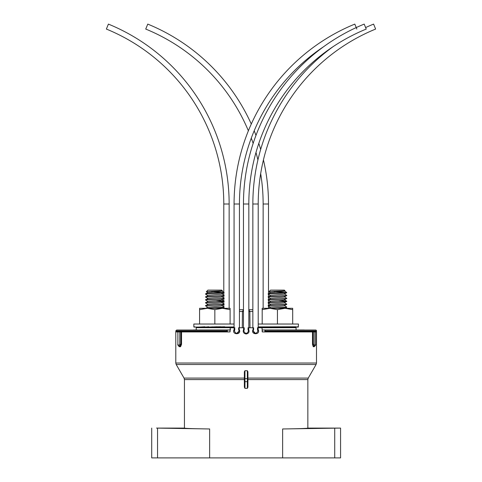 <?xml version="1.0" encoding="UTF-8"?>
<svg xmlns="http://www.w3.org/2000/svg" width="482" height="482" viewBox="0 0 482 482"><rect width="100%" height="100%" fill="white"/><g stroke="black" fill="none" stroke-linecap="round" stroke-linejoin="round"><path stroke-width="0.72" d="M196.21 327.676L196.807 327.079L232.878 327.079L233.475 327.676L196.21 327.676L196.21 329.959M233.475 327.676L234.071 327.754L233.475 327.754M222.413 290.773L221.756 290.116L207.929 290.116L206.344 291.694L207.887 292.616L221.19 291.303L222.413 290.773C223.082 291.098 206.001 291.405 206.344 291.694M223.967 292.321L221.798 291.044M211.622 292.05L223.335 292.502M224.028 292.502C222.901 292.96 204.934 293.424 205.543 293.887L205.543 294.153C204.958 293.665 224.714 293.183 224.142 292.695L221.19 294.225L208.26 295.315L205.543 297.075C204.958 296.587 224.714 296.105 224.142 295.617L221.19 297.141L208.26 298.238L205.543 299.997C204.958 299.509 224.714 299.021 224.142 298.533L221.19 300.063L208.26 301.16L205.543 302.919C204.958 302.431 224.714 301.943 224.142 301.455L221.19 302.985L208.26 304.082L205.543 305.841C204.958 305.353 224.714 304.865 224.142 304.377L221.19 305.907L207.887 307.221L205.543 305.841M207.887 292.502L205.543 293.887M221.798 293.966L224.142 295.346C224.714 295.834 204.958 296.322 205.543 296.804M221.798 296.888L224.142 298.268C224.714 298.756 204.958 299.244 205.543 299.726M215.966 300.515L224.142 301.19C224.714 301.678 204.958 302.166 205.543 302.648M221.798 302.726L224.142 304.112C224.714 304.6 204.958 305.082 205.543 305.57M221.798 305.648L224.106 306.986L223.274 307.233L206.332 308.299M209.7 308.299L223.274 307.504L224.142 307.028M207.887 295.538L205.543 294.153M207.887 298.454L205.543 297.075M207.887 301.377L205.543 299.997M207.887 304.299L205.543 302.919M258.81 327.676L259.406 327.079L295.478 327.079L296.075 327.676L258.81 327.754M296.075 327.676L296.075 329.959M285.013 290.773L284.356 290.116L270.529 290.116L268.944 291.694L270.486 292.616L283.79 291.303L285.013 290.773C285.681 291.098 268.595 291.405 268.944 291.694M286.567 292.321L284.398 291.044M274.222 292.05L285.934 292.502M286.627 292.502C285.495 292.96 267.534 293.424 268.143 293.887L268.143 294.153C267.558 293.665 287.314 293.183 286.742 292.695L283.79 294.225L270.86 295.315L268.143 297.075C267.558 296.587 287.314 296.105 286.742 295.617L283.79 297.141L270.86 298.238L268.143 299.997C267.558 299.509 287.314 299.021 286.742 298.533L283.79 300.063L270.86 301.16L268.143 302.919C267.558 302.431 287.314 301.943 286.742 301.455L283.79 302.985L270.86 304.082L268.143 305.841C267.558 305.353 287.314 304.865 286.742 304.377L283.79 305.907L270.86 307.004L268.179 308.45M270.486 292.502L268.143 293.887M284.398 293.966L286.742 295.346C287.314 295.834 267.558 296.322 268.143 296.804M284.398 296.888L286.742 298.268C287.314 298.756 267.558 299.244 268.143 299.726M278.566 300.515L286.742 301.19C287.314 301.678 267.558 302.166 268.143 302.648M284.398 302.726L286.742 304.112C287.314 304.6 267.558 305.082 268.143 305.57M284.398 305.648L286.706 306.986L285.868 307.233L268.926 308.299M272.3 308.299L285.868 307.504L286.742 307.028M270.486 295.538L268.143 294.153M270.486 298.454L268.143 297.075M270.486 301.377L268.143 299.997M270.486 304.299L268.143 302.919M270.486 307.221L268.143 305.841M230.004 331.929L230.185 328.35L230.782 327.754L234.836 327.754L234.391 331.032C235.957 334.086 237.53 334.086 239.114 331.032L238.668 327.754L244.217 327.754L243.772 331.032C245.35 334.092 246.935 334.092 248.513 331.032L248.067 327.754L253.616 327.754L253.171 331.032C254.749 334.086 256.322 334.086 257.894 331.032L257.418 327.754M248.067 327.754L248.037 329.658L248.688 329.465C249.604 331.965 248.754 333.478 246.139 334.002C243.531 333.478 242.681 331.965 243.597 329.465L243.597 327.754M243.802 331.032L244.247 329.658L243.597 329.465M257.448 327.754L261.503 327.754L262.094 328.35L262.28 331.929M248.037 329.658L248.483 331.032M238.668 327.754L238.632 329.465L239.205 329.465L238.729 329.802L239.084 331.032L236.752 333.363M255.532 333.363L253.201 331.032L253.55 329.802L253.08 329.471L253.08 327.754M257.418 329.465L258.147 329.465L257.515 329.808L257.864 331.032M166.019 428.257L175.526 428.088L156.505 428.088L166.019 428.257M239.205 327.754L239.205 329.465C242.157 335.117 231.191 335.129 234.132 329.477L234.138 327.754M230.185 331.333L229.589 331.929L181.539 331.929L181.539 344.329L180.569 346.715L179.262 346.715L178.774 346.124M179.786 331.929L180.889 331.929L180.858 345.202L180.202 346.148L178.81 346.136C177.894 345.275 177.569 344.666 177.828 344.329L178.129 345.028L179.461 345.028L179.756 344.618L179.786 331.929L177.882 331.929L177.882 344.329L177.882 331.929L175.791 331.929L175.791 363.018L316.493 363.018L316.493 331.929L315.577 331.929L315.614 344.329L315.577 331.929L314.156 331.929L314.156 344.329L314.409 345.028L315.391 345.028L315.614 344.329C315.885 344.751 315.565 345.353 314.668 346.142L314.619 346.148A0.596 0.578 -90 0 0 314.234 346.715L313.27 346.715L312.481 344.329L312.481 331.929L262.69 331.929L262.094 331.333M244.247 329.658L244.217 327.754M238.729 329.802L238.632 329.465M234.421 331.032L234.77 329.808L234.132 329.477L234.867 329.465M244.952 370.712L247.332 370.712L247.929 371.724L247.929 387.185L247.332 388.353L244.952 388.353L244.356 387.185L244.356 371.724L244.952 370.712L244.952 378.683L247.332 378.683L247.332 370.712M156.505 428.088L209.64 428.962C193.384 428.739 184.98 428.45 184.437 428.088L175.526 428.088M340.575 428.088L282.639 428.962C298.9 428.739 307.305 428.45 307.847 428.088L340.575 428.088L340.575 457.9L151.71 457.9L151.71 428.088M311.004 428.143L320.675 428.359L306.269 428.54L311.004 428.143M307.847 379.587L308.245 378.093L247.929 378.093L247.929 379.587L307.847 379.587L307.847 428.088M258.147 327.754L258.147 329.465C261.093 335.117 250.134 335.129 253.08 329.471L253.646 329.465L253.55 329.802M253.646 329.465L253.616 327.754M314.463 346.528L314.613 346.154M314.607 346.166L314.234 346.715M262.094 328.35L261.503 327.754M312.481 331.929L314.156 331.929M180.889 331.929L181.539 331.929M186.992 428.522L182.25 428.161L171.809 428.329L186.92 428.528M179.756 344.618A1.193 0.572 12.7 0 0 180.858 345.202L180.991 331.929M315.391 345.028A1.193 1.157 90 0 1 314.619 346.148L313.649 346.148L313.035 344.329L313.035 331.929M314.409 345.028A1.193 1.139 90 0 1 313.649 346.148A0.596 0.566 -90 0 0 313.27 346.715M178.129 345.028A1.193 1.133 90 0 0 178.882 346.148A0.596 0.566 -90 0 1 179.262 346.715M179.461 345.028A1.193 1.109 90 0 0 180.202 346.148A0.596 0.554 -90 0 1 180.569 346.715M244.356 387.185L244.356 381.364L244.952 381.666L244.952 388.353M335.779 428.088L316.758 428.088M304.467 330.019A0.596 0.596 0 0 0 304.208 329.959L297.828 329.959A0.596 0.53 90 0 1 298.057 330.019M197.518 329.959L193.384 329.959M199.428 329.959L229.956 329.959M187.817 330.019L200.717 330.019M262.329 329.959L297.828 329.959M252.851 311.462L249.857 311.462L249.995 327.754L249.857 311.462L248.826 309.86L249.857 311.462L248.826 309.86L249.857 311.462L248.826 311.462M243.458 311.462L242.428 311.462L242.283 327.754L242.428 311.462L243.458 309.86L242.428 311.462L243.458 309.86L242.428 311.462L239.434 311.462M262.094 329.857A1.193 1.193 0 0 0 262.702 330.019M315.897 331.929L315.897 331.333M264.799 331.929L264.799 331.333L316.493 331.333L316.493 330.917A0.892 0.892 0 0 0 315.596 330.019L262.304 329.959L262.304 331.333L262.304 329.959M248.826 309.691L251.953 309.691A1.789 1.789 0 0 1 252.851 309.932M243.458 309.691L240.331 309.691A1.789 1.789 0 0 0 239.434 309.932M316.493 330.917L265.522 330.917L264.431 330.019M175.791 330.917L175.791 331.333L226.763 331.333L226.763 330.917L175.791 330.917L176.689 330.019L227.853 330.019L226.763 330.917M192.836 330.019L186.215 330.019M230.589 329.471L229.619 330.019L227.853 330.019M265.522 330.917L265.522 331.333M226.763 331.333L227.486 331.333L227.486 331.929M230.185 330.453L229.998 331.333M229.998 330.532L230.185 330.025M262.094 330.043L262.286 331.333M323.615 46.718A189.046 189.046 0 0 0 239.434 204.013L234.071 204.013A194.409 194.409 0 0 1 354.812 24.1L356.843 29.065M248.826 204.013L243.458 204.013A194.409 194.409 0 0 1 364.199 24.1L366.236 29.065A189.046 189.046 0 0 0 248.826 204.013L248.826 327.754M365.621 27.57A194.409 194.409 0 0 1 373.592 24.1L375.623 29.065A189.046 189.046 0 0 0 258.213 204.013L252.851 204.013A194.409 194.409 0 0 1 333.008 46.718M229.149 204.013A194.409 194.409 0 0 0 108.408 24.1L106.377 29.065A189.046 189.046 0 0 1 223.787 204.013L229.149 204.013L229.149 308.299M260.672 173.616A189.046 189.046 0 0 1 263.136 204.013L268.498 204.013A194.409 194.409 0 0 0 263.431 159.91M260.672 149.408A194.409 194.409 0 0 0 258.804 143.395M255.978 135.376A194.409 194.409 0 0 0 254.189 130.797M251.285 124.031A194.409 194.409 0 0 0 147.757 24.1L145.727 29.065A189.046 189.046 0 0 1 248.381 130.797M257.918 159.91A189.046 189.046 0 0 0 255.978 152.499M253.152 143.395A189.046 189.046 0 0 0 251.285 138.135M207.212 308.299L199.584 309.661L199.584 308.299L222.473 308.299L214.845 309.661L207.212 308.299M198.451 327.061L194.74 327.079L194.74 326.772L193.939 327.079L193.939 326.772L193.939 327.079L201.518 327.049M234.071 324.024L193.836 324.024L193.836 326.923M234.071 326.959L221.798 327.013M224.745 327.079L224.745 326.772L219.123 326.91M220.943 327.079L220.943 326.772L216.291 326.82M216.9 327.079L216.9 326.772L208.742 327.079L212.785 326.862M208.742 327.079L208.742 326.772L204.94 327.079L208.742 326.959M204.94 327.079L204.94 326.772L198.602 327.079M230.101 308.299L230.101 309.661L222.473 308.299L230.101 308.299M230.101 324.024L230.101 309.661M214.845 324.024L214.845 309.661M199.584 324.024L199.584 309.661M201.518 327.079L204.94 327.037M228.167 327.079L225.154 327.043M231.083 327.079L228.426 327.055M233.366 327.079L231.233 327.061M234.071 327.073L233.445 327.067M269.812 308.299L262.184 309.661L262.184 308.299L285.067 308.299L277.439 309.661L269.812 308.299M258.213 324.024L298.448 324.024L298.346 327.079L298.346 326.772L297.545 327.079L297.545 326.772L295.966 327.079L295.966 326.772L258.213 326.892M261.051 327.061L264.112 327.049M258.84 327.067L261.202 327.061M287.344 327.079L284.398 327.013M283.537 327.079L281.723 326.91M279.5 327.079L278.885 326.82M271.342 327.079L275.385 326.862M267.54 327.079L271.342 326.959M292.701 308.299L292.701 309.661L285.067 308.299L292.701 308.299M292.701 324.024L292.701 309.661M277.439 324.024L277.439 309.661M262.184 324.024L262.184 309.661M258.213 327.073L258.912 327.067M264.112 327.079L267.54 327.037M290.767 327.079L287.754 327.043M293.683 327.079L291.026 327.055M295.966 327.079L293.833 327.061M297.545 327.079L296.038 327.067M298.346 327.079L297.569 327.073M248.688 327.754L248.688 329.465M308.245 378.093L316.09 364.506L176.195 364.506L175.791 363.018M244.356 379.587L184.437 379.587L184.04 378.093L244.356 378.093M209.64 428.962L209.64 457.9M311.944 428.155L311.95 428.468M334.731 428.293L334.731 457.9M282.639 428.962L282.639 457.9M310.034 428.161L310.028 428.492M157.554 428.293L157.554 457.9M180.34 428.155L180.334 428.468M182.25 428.161L182.256 428.492M179.786 344.329L181.539 344.329M314.156 344.329L312.481 344.329M247.332 388.353L247.332 381.666L244.952 381.666L244.952 378.683L244.356 378.683M247.929 381.364L247.332 381.666L247.332 378.683L247.929 378.683M222.455 308.299L224.106 307.341M224.106 301.148L221.798 299.804M205.579 308.45L207.887 307.112M285.049 308.299L286.706 307.341M286.706 301.148L284.398 299.804M184.04 378.093L176.195 364.506M184.437 379.587L184.437 428.088M316.09 364.506L316.493 363.018M176.388 331.929L176.388 331.333M230.185 329.857L229.583 330.019M234.071 204.013L234.071 327.754M239.434 204.013L239.434 327.754M243.458 204.013L243.458 327.754M252.851 204.013L252.851 327.754M258.213 204.013L258.213 327.754M223.787 204.013L223.787 292.194M223.787 292.923L223.787 295.117M223.787 295.84L223.787 298.039M223.787 298.762L223.787 300.961M223.787 301.684L223.787 303.883M223.787 304.606L223.787 306.805M223.787 307.528L223.787 308.299M268.498 204.013L268.498 293.659M268.498 294.382L268.498 296.677M268.498 297.304L268.498 299.497M268.498 300.226L268.498 302.419M268.498 303.148L268.498 305.341M268.498 306.064L268.498 308.263M263.136 204.013L263.136 308.299"/></g></svg>
